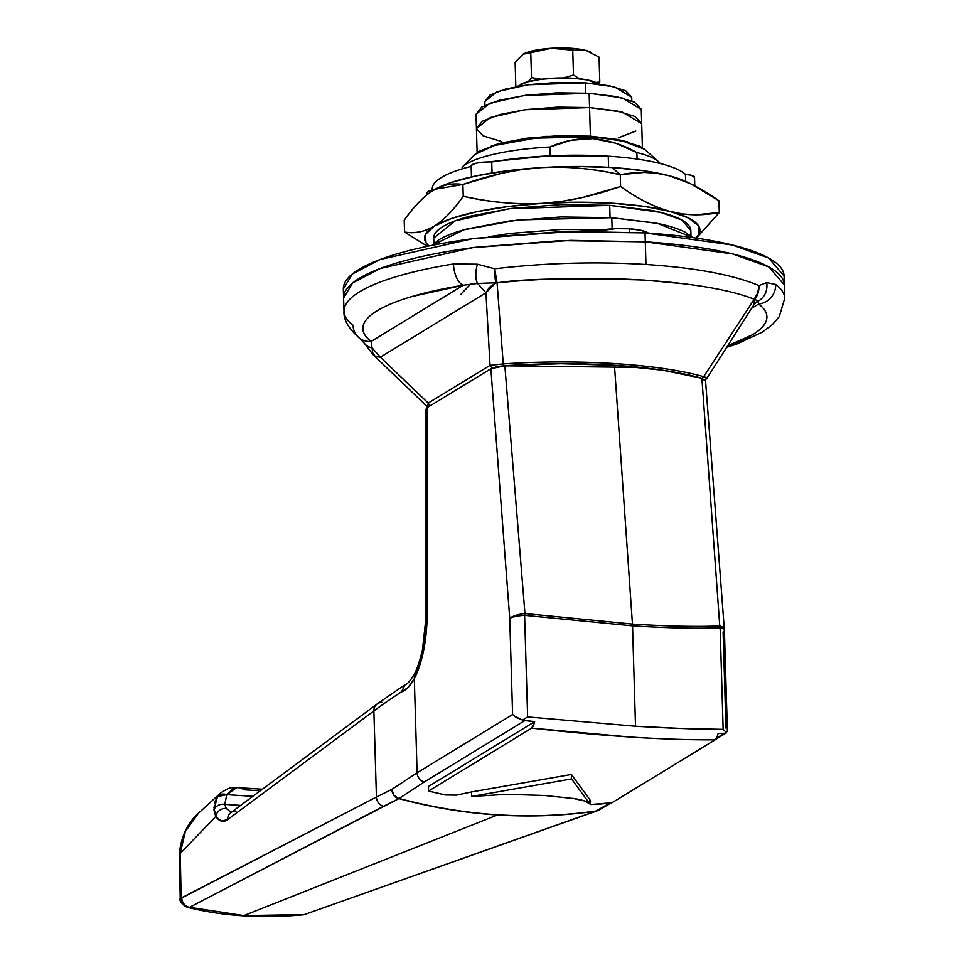 <?xml version="1.0" encoding="UTF-8"?>
<svg xmlns="http://www.w3.org/2000/svg" width="964" height="964" viewBox="0 0 964 964"><rect width="100%" height="100%" fill="white"/><g stroke="black" fill="none" stroke-linecap="round" stroke-linejoin="round"><path stroke-width="1.45" d="M648.411 233.131A32.149 7.423 178.3 0 0 629.384 228.805L629.48 232.059L629.384 228.805A32.149 7.423 178.3 0 0 595.595 231.227L615.695 228.673L629.384 228.805L640.855 230.275L648.411 233.131M726.627 347.426L737.593 343.714L762.235 332.158L772.321 324.627L779.298 316.566L784.744 298.31L784.081 275.981L768.657 258.051L732.387 245.013L645.024 232.902L645.29 241.844L732.652 253.942L768.923 266.98L784.347 284.91L768.923 266.98L732.652 253.942L645.29 241.844L560.711 240.626L476.638 247.158C449.802 250.58 426.209 255.002 405.856 260.425C385.492 265.835 369.923 271.836 359.138 278.415C348.353 284.995 343.184 291.658 343.618 298.394C343.184 291.658 348.353 284.995 359.138 278.415C369.923 271.836 385.492 265.835 405.856 260.425C426.209 255.002 449.802 250.58 476.638 247.158L560.711 240.626L645.29 241.844L570.652 240.361L472.625 247.676L380.238 268.498L352.607 282.97L343.594 297.997L352.607 282.97L380.238 268.498L472.625 247.676L570.652 240.361L645.29 241.844C672.45 243.567 696.514 246.495 717.481 250.604C738.448 254.725 754.728 259.714 766.308 265.594C777.888 271.462 783.889 277.777 784.322 284.513L784.322 284.513C783.889 277.777 777.888 271.462 766.308 265.594C754.728 259.714 738.448 254.725 717.481 250.604C696.514 246.495 672.45 243.567 645.29 241.844L645.964 264.485L645.024 232.902L570.387 231.432L472.36 238.747L379.973 259.557L352.342 274.041L343.329 289.055L343.991 311.396C343.401 319.735 348.594 328.676 359.596 338.219M427.57 406.928L428.197 403.085L380.37 357.186L485.928 292.791L490.037 365.356L428.197 403.085L380.37 357.186L375.225 356.427L372.707 352.8L371.176 341.413L463.238 285.236L411.785 296.575C397.035 300.949 385.479 305.684 377.141 310.769C368.79 315.867 364.103 321.036 363.091 326.29C362.066 331.532 364.766 336.581 371.176 341.413A18.376 17.171 127 0 1 359.692 338.292A18.376 17.171 127 0 1 353.041 325.242A220.467 50.899 -1.7 0 1 343.991 310.902A220.467 50.899 -1.7 0 1 453.466 263.967L477.397 264.196L494.689 268.775C545.588 262.859 596.017 261.437 645.964 264.485C695.502 267.763 733.158 274.788 758.933 285.585L766.705 282.621L775.695 284.476A220.467 50.899 -1.7 0 1 784.744 298.804A220.467 50.899 178.3 0 0 775.695 284.476L766.705 282.621L758.933 285.585L757.776 292.803L754.21 299.238L703.684 376.671C659.051 363.97 578.123 358.825 503.256 363.91L497.075 282.874C522.018 278.729 570.953 277.789 643.892 280.042L685.681 283.97M462.419 166.989A101.051 23.329 -1.7 0 1 549.938 147.022L570.857 140.286L593.065 138.623L592.149 136.912L532.14 138.226L496.978 144.371L475.083 154.288L462.081 167.326M658.316 161.506L644.567 149.251L621.322 140.491L592.149 136.912L593.065 138.623C577.798 138.093 563.422 140.889 549.938 147.022L550.191 155.831L549.938 147.022A101.051 23.329 178.3 0 0 464.756 165.109M660.111 163.482A101.051 23.329 178.3 0 0 636.867 152.565L637.059 159.06L636.867 152.565A101.051 23.329 -1.7 0 1 659.304 162.482M593.065 138.623L615.55 143.154L636.867 152.565C623.033 144.708 608.429 140.069 593.065 138.623M474.698 154.662L478.891 151.384L497.376 144.263L525.392 139.009L558.674 136.43L592.149 136.912L620.732 140.383L640.06 146.311L644.976 149.625M643 367.694L613.719 365.163L559.59 363.669L500.653 366.163M758.608 304.046L751.607 308.311L758.608 304.046A18.376 17.171 -53 0 0 775.695 284.476A18.376 17.171 127 0 1 758.608 304.046A202.103 46.658 -1.7 0 1 727.663 345.799L752.655 334.677C760.994 329.58 765.681 324.41 766.705 319.156C767.73 313.915 765.03 308.866 758.608 304.046L757.873 301.286L756.415 302.045L757.873 301.286A18.376 16.93 -109.7 0 0 766.705 282.621A18.376 16.93 70.3 0 1 757.873 301.286L758.608 304.046M500.738 366.151L503.859 365.79A4.591 0.783 -94.1 0 1 503.256 363.91L497.075 282.874A18.376 10.279 176.7 0 1 495.942 282.777L489.338 287.332L485.928 292.791L490.037 365.356L503.256 363.91L490.037 365.356L428.197 403.085L427.847 407.23L373.02 354.644L364.44 343.377A18.376 14.135 143 0 0 372.032 347.847L380.37 357.186L375.225 356.427A18.376 12.026 -46.1 0 0 375.9 356.801M706.769 378.478L753.679 305.07L754.872 299.262A18.376 6.278 -147.5 0 1 754.21 299.238L703.684 376.671C707.13 377.623 707.781 378.418 705.648 379.081A4.591 4.145 -121.4 0 1 705.19 379.912M706.708 378.527L705.648 379.081M753.474 305.383L754.872 299.262L757.873 301.286M754.21 299.238A18.376 15.749 -66.5 0 0 758.933 285.585C733.158 274.788 695.502 267.763 645.964 264.485C596.017 261.437 545.588 262.859 494.689 268.775L477.397 264.196L453.466 263.967A18.376 8.893 80.8 0 0 463.238 285.236L477.59 283.44L485.928 292.791L380.37 357.186L372.032 347.847L371.176 341.413L463.238 285.236L477.59 283.44L495.942 282.777L485.928 292.791L477.59 283.44L495.942 282.777A18.376 10.279 -3.3 0 0 497.075 282.874C592.968 272.86 706.672 280.09 754.21 299.238A18.376 6.278 32.5 0 0 754.872 299.262A18.376 16.075 -75.6 0 0 758.933 285.585A18.376 16.075 104.4 0 1 754.872 299.262M494.689 268.775A18.376 5.495 83.1 0 0 497.075 282.874L494.689 268.775A18.376 5.844 88.2 0 0 495.942 282.777A18.376 5.844 -91.8 0 1 494.689 268.775M477.397 264.196A18.376 7.965 103.5 0 0 477.59 283.44A18.376 7.965 -76.5 0 1 477.397 264.196M359.536 338.171A18.376 17.171 -53 0 0 371.176 341.413A202.103 46.658 -1.7 0 1 463.238 285.236A18.376 8.893 -99.2 0 1 453.466 263.967A220.467 50.899 178.3 0 0 343.991 310.902M359.753 338.34L364.416 343.329A18.376 14.135 -37 0 0 372.032 347.847M430.571 405.567A4.591 4.145 -121.4 0 1 428.197 403.085A4.591 4.145 58.6 0 0 430.571 405.567M492.64 367.947A4.591 4.145 -121.4 0 1 490.037 365.356A4.591 4.145 58.6 0 0 492.64 367.947M703.684 376.671A4.591 3.627 106.1 0 1 701.672 378.225A4.591 3.627 -73.9 0 0 703.684 376.671C658.665 363.886 578.207 358.813 503.256 363.91A4.591 0.783 85.9 0 0 503.859 365.79L640.795 367.453M541.37 79.241L531.513 77.626L530.778 52.731L551.034 48.272L572.737 50.128L573.484 75.011L579.485 78.759L573.484 75.011L572.737 50.128L585.413 50.309A36.753 8.483 178.3 0 0 570.543 48.212L572.737 50.128L586.196 50.514L599.054 57.069L599.789 81.964L596.029 82.47L599.789 81.964L599.054 57.069L586.196 50.514L590.872 52.249M516.993 86.483L527.621 81.807L541.178 79.265L557.3 78.012L573.508 78.241L587.341 79.928L598.704 84.061A42.259 9.761 178.3 0 0 573.508 78.241A42.259 9.761 178.3 0 0 520.608 84.23M563.434 77.927L573.484 75.011L563.422 77.927M590.438 52.032A36.753 8.483 178.3 0 0 586.196 50.514L585.413 50.309A36.753 8.483 -1.7 0 0 570.543 48.212L572.737 50.128L552.288 48.2A36.753 8.483 -1.7 0 1 570.543 48.212A36.753 8.483 178.3 0 0 552.288 48.2L551.034 48.272A36.753 8.483 178.3 0 0 523.416 53.984L551.034 48.272L534.189 50.477L523.066 54.177L515.125 62.274L515.861 87.17L515.125 62.274L523.066 54.177L530.778 52.731L531.513 77.626L528.344 81.615L531.513 77.626L541.382 79.241M598.403 83.832L599.789 81.964M705.552 380.768L701.888 378.286A202.103 46.658 178.3 0 0 614.454 365.26L632.456 624.082C667.221 626.263 696.321 626.889 719.759 625.949L701.888 378.286L662.834 370.236L614.454 365.26A202.103 46.658 178.3 0 0 504.847 365.754L524.946 613.55L632.456 624.082L614.454 365.26L560.421 363.717L504.847 365.754L496.376 366.886L490.869 368.778L509.739 618.406L512.595 714.529L417.099 772.791L414.315 678.789L407.989 687.597L401.506 691.851A1837.264 424.196 178.3 0 0 373.875 710.938L376.43 797.035L181.16 898.05L180.232 853.501L215.719 816.496L221.455 821.123L227.6 819.617L373.875 710.938L376.43 797.035L391.854 789.359L417.099 772.791L512.595 714.529L516.391 717.638L522.572 720.048L514.089 715.987M597.487 810.724A9.182 8.278 -110.5 0 1 595.824 811.146C563.398 815.785 530.622 817.062 497.484 814.978L243.868 915.607L304.323 914.595L595.824 811.146L304.323 914.595A9.182 8.182 70.8 0 0 306.492 914.161A9.182 8.182 -109.2 0 1 304.323 914.595L243.868 915.607L497.484 814.978C464.347 812.845 431.474 807.398 398.867 798.614L189.595 907.293L243.868 915.607L189.595 907.293L383.564 806.253A9.182 8.604 -117.8 0 1 376.43 797.035L181.822 897.942A9.182 8.616 63 0 0 189.595 907.293A9.182 8.616 -117 0 1 181.822 897.942L181.16 898.05A9.182 8.736 100.6 0 0 187.727 907.389L189.595 907.293L187.727 907.389C183.413 905.931 181.22 902.822 181.16 898.05L180.232 898.195C179.123 900.906 181.569 903.955 187.558 907.341L187.245 907.245M705.467 381.069L701.888 378.286L719.759 625.949A18.376 14.376 86.2 0 1 720.132 627.781A18.376 4.242 -1.7 0 1 724.398 630.336A18.376 4.242 178.3 0 0 720.132 627.781C696.586 628.685 667.389 628.046 632.541 625.853L635.517 726.241L683.392 728.567L723.145 729.362L720.132 627.781L723.145 729.362C699.346 729.338 670.137 728.302 635.517 726.241L632.541 625.853L524.609 615.333L527.633 716.915L635.517 726.241L527.633 716.915L524.609 615.333A18.376 4.242 178.3 0 0 509.739 618.406L512.595 714.529M572.628 798.3L584.702 801.036L589.896 803.976L589.763 799.481L590.522 801.289L589.872 803.265M445.537 794.987L456.514 795.119L471.504 791.95L471.637 796.445L571.532 778.924L571.399 774.466L471.504 791.95L471.637 796.445L506.618 794.336L544.431 795.469L574.906 798.686C583.027 800.048 588.028 801.807 589.896 803.976L589.763 799.481L571.399 774.466L571.532 778.924L589.896 803.976L571.532 778.924L471.637 796.445M471.504 791.95L571.399 774.466L589.763 799.481L589.643 803.59L590.739 804.518L612.068 802.711L715.168 739.81L716.939 737.556L718.156 733.363L724.494 733.291L718.156 733.363L716.939 737.556L715.168 739.81C692.285 740.015 664.714 739.159 632.432 737.255L531.67 728.133L428.582 791.034L428.438 786.491L534.671 721.687L533.441 725.88L531.67 728.133L428.582 791.034L445.513 794.987A555.77 501.208 58.6 0 1 428.582 791.034L428.438 786.491L534.671 721.687L524.874 720.59L424.232 781.985L399.132 798.481C464.973 816.062 530.634 820.231 596.089 811.013L610.043 802.964L596.089 811.013A9.182 8.134 60.4 0 0 598.801 810.085A9.182 8.134 -119.6 0 1 596.089 811.013A9.182 3.639 81.8 0 1 595.824 811.146L598.102 810.447M716.674 738.062L724.494 733.291L716.674 738.062M595.294 804.518A555.77 501.208 58.6 0 0 612.068 802.711L715.168 739.81C665.919 740.183 604.753 736.291 531.67 728.133L534.671 721.674L522.572 720.048L524.874 720.59L424.232 781.985L399.132 798.481C464.973 816.062 530.634 820.231 596.089 811.013A9.182 3.639 -98.2 0 1 595.824 811.146C563.398 815.785 530.622 817.062 497.484 814.978C464.347 812.845 431.474 807.398 398.867 798.614A9.182 2.952 -74.9 0 0 399.132 798.481A9.182 2.952 105.1 0 1 398.867 798.614L393.842 795.204L391.854 789.359A9.182 8.399 54.7 0 0 399.132 798.481A9.182 8.399 -125.3 0 1 391.854 789.359L376.43 797.035A9.182 8.604 62.2 0 0 383.564 806.253L398.867 798.614A9.182 8.543 -115.2 0 1 391.854 789.359L417.099 772.791A9.182 8.29 58.6 0 0 424.232 781.985A9.182 8.29 -121.4 0 1 417.099 772.791L414.315 678.789L423.353 651.797L427.173 617.55L427.197 407.627L490.869 368.778L509.739 618.406A18.376 6.085 -4.3 0 1 524.946 613.55L504.847 365.754L490.869 368.778L427.197 407.627L426.257 410.074M260.256 790.805L242.964 789.709M214.574 802.891L217.478 796.613L213.924 809.856L215.719 816.496A9.182 8.134 -35.1 0 1 226.215 808.435L224.769 804.386L240.626 805.398L224.769 804.386L226.769 794.661L252.845 796.324L226.769 794.661L236.746 787.576L233.866 787.829L226.769 794.661A9.182 8.001 -146.6 0 0 217.478 796.613L220.563 793.071L198.464 813.206L185.281 831.571L180.232 853.501L215.719 816.496L213.912 807.109M725.952 728.109L723.096 631.986A18.376 4.242 -1.7 0 0 724.398 630.336L724.35 629.48A18.376 6.085 -4.3 0 0 719.759 625.949C696.321 626.889 667.221 626.263 632.456 624.082L524.946 613.55A18.376 6.085 175.7 0 0 509.739 618.406A18.376 4.242 -1.7 0 1 524.609 615.333A18.376 2.832 -81.7 0 1 524.946 613.55A18.376 2.832 98.3 0 0 524.609 615.333L632.541 625.853C667.389 628.046 696.586 628.685 720.132 627.781A18.376 14.376 -93.8 0 0 719.759 625.949A18.376 6.085 175.7 0 1 724.326 630.022M727.386 731.061L726 732.989L724.494 733.291L726 732.989L727.386 731.061L724.398 630.348M715.734 739.352L726.555 732.748L723.145 729.362M577.412 818.087A9.182 8.17 -109.8 0 1 575.821 818.484A9.182 8.17 70.2 0 0 577.412 818.087M304.323 914.595L303.082 914.716M181.172 897.629L180.148 864.009A18.376 4.242 178.3 0 0 179.256 865.395A18.376 4.242 -1.7 0 1 180.148 864.009L180.232 853.501L179.352 853.477L180.232 853.538M185.45 831.197L186.787 828.546M180.232 898.243L179.352 853.477C181.256 835.969 187.92 822.268 199.355 812.363L199.801 811.953M179.352 853.477L180.232 853.501M456.514 795.119L457.213 794.902M506.618 794.336L544.431 795.469M522.572 720.048L527.633 716.915L522.572 720.048M262.401 789.215L237.108 787.612M236.746 787.576C230.203 788.419 232.541 785.467 220.684 792.95L217.478 796.613L226.769 794.661L224.769 804.386A9.182 7.905 171.3 0 0 213.924 809.856A9.182 7.905 -8.7 0 1 224.769 804.386L226.215 808.435A9.182 8.134 144.9 0 0 215.719 816.496C219.406 821.605 223.371 822.641 227.6 819.617A9.182 8.483 -126.6 0 1 230.806 812.688A9.182 8.483 -126.6 0 1 236.072 811.086M231.143 812.435L226.215 808.435M230.806 812.688A9.182 8.483 53.4 0 0 227.6 819.617L373.875 710.938A9.182 8.483 -126.6 0 1 377.093 704.009A9.182 8.483 -126.6 0 1 382.347 702.407M377.093 704.009A9.182 8.483 53.4 0 0 373.875 710.938A1837.264 424.196 -1.7 0 1 401.506 691.851L405.121 684.633L377.141 703.973L230.77 812.724M425.943 618.647L427.173 617.55L427.197 407.627M425.895 409.206L425.871 618.635L427.173 617.55C426.365 642.687 422.075 663.099 414.315 678.789C410.158 686.127 405.892 690.489 401.506 691.851M425.871 618.635L422.437 650.013C418.075 667.871 414.592 673.595 414.592 673.848L414.315 678.789L414.592 673.848C410.098 681.09 406.941 684.681 405.121 684.633M694.526 177.316A15.617 3.603 178.3 0 0 685.44 174.351L685.657 181.401L685.44 174.351A128.61 29.691 178.3 0 0 608.248 156.192L608.585 167.326L608.248 156.192C627.431 157.421 643.832 159.626 657.436 162.832C671.052 166.037 680.391 169.869 685.44 174.351L691.417 175.303L694.538 177.448M690.983 235.843L690.827 230.456L681.825 219.997L660.665 212.393L609.706 205.332L610.067 217.599L609.706 205.332L508.992 208.742L455.092 220.889L433.716 238.096L433.884 243.47M686.645 181.871A137.792 31.812 178.3 0 0 669.233 175.761A137.792 31.812 178.3 0 0 612.032 167.531L620.25 174.701L644.374 172.399L656.701 173.279L669.04 175.701L690.875 183.907L718.927 200.753L719.277 212.55L695.152 214.852L682.825 213.984L670.293 211.49C653.508 206.73 636.939 198.391 620.599 186.498L581.979 197.644L562.277 201.271L542.274 203.344C515.511 204.669 489.158 202.307 463.238 196.258C453.972 209.682 444.308 219.635 434.258 226.13C424.305 231.89 414.412 233.866 404.555 232.059L427.438 246.314M686.525 181.81L669.233 175.761L643.434 170.7L612.032 167.531L577.171 166.483L541.214 167.615C567.989 166.29 594.33 168.652 620.25 174.701L612.032 167.531A137.792 31.812 178.3 0 0 541.214 167.615A137.792 31.812 178.3 0 0 435.354 189.149A137.792 31.812 178.3 0 0 433.198 190.39L435.246 189.209L462.889 184.461L501.521 173.303L521.223 169.676L541.214 167.615C565.567 166.097 591.908 168.459 620.25 174.701C637.638 171.375 653.966 171.725 669.233 175.761C684.5 179.786 701.069 188.125 718.927 200.753L719.277 212.55C701.888 215.876 685.561 215.526 670.293 211.49A137.792 31.812 -1.7 0 1 696.068 238.072L699.081 234.119L698.551 225.829L688.73 218.105L670.293 211.49L644.494 206.429L613.092 203.271A137.792 31.812 -1.7 0 1 670.293 211.49C655.026 207.465 638.469 199.138 620.599 186.498L620.25 174.701L620.599 186.498C592.727 196.222 566.627 201.838 542.274 203.344A137.792 31.812 -1.7 0 1 613.092 203.271L578.231 202.211L542.274 203.344L507.691 206.585L476.819 211.719L451.767 218.382L434.258 226.13A137.792 31.812 -1.7 0 1 542.274 203.344C517.933 204.85 491.592 202.488 463.238 196.258L462.889 184.461C490.76 174.737 516.873 169.122 541.214 167.615L506.63 170.845L475.758 175.978L450.706 182.642L433.198 190.39C442.271 184.847 452.176 182.871 462.889 184.461L463.238 196.258C452.996 210.634 443.332 220.587 434.258 226.13L425.461 234.433L425.992 242.723L428.932 246.001A137.792 31.812 -1.7 0 1 434.258 226.13C425.172 231.661 415.279 233.65 404.555 232.059L404.205 220.262C413.604 206.706 423.268 196.752 433.198 190.39C424.112 195.933 414.448 205.886 404.205 220.262L404.555 232.059M696.394 238.12L719.277 212.55L696.37 238.12M427.257 193.415L428.052 191.631L432.378 190.041C431.583 185.835 434.559 181.666 441.331 177.533C448.103 173.4 458.057 169.676 471.215 166.35L472.408 164.567L477.072 163.024L548.661 155.903L608.248 156.192A128.61 29.691 178.3 0 0 491.736 162.024L492.062 172.954L491.736 162.024A15.617 3.603 178.3 0 0 471.143 166.001M433.728 238.325C433.475 234.397 436.499 230.504 442.789 226.673C449.079 222.829 458.165 219.334 470.034 216.177L511.33 208.429L560.373 204.621L609.706 205.332L651.821 210.441C664.051 212.851 673.547 215.755 680.295 219.19C687.055 222.612 690.561 226.299 690.814 230.227M471.155 166.362A128.61 29.691 178.3 0 0 432.258 188.92L432.318 190.932M432.294 190.065A15.617 3.603 178.3 0 0 427.1 192.969M460.672 294.526L470.902 283.705M784.081 276.078L784.057 275.584C783.624 268.836 777.623 262.533 766.043 256.653C754.463 250.785 738.183 245.784 717.216 241.675C696.249 237.554 672.185 234.638 645.024 232.902L560.446 231.697L476.373 238.216C449.537 241.651 425.943 246.073 405.591 251.483C385.226 256.906 369.658 262.907 358.873 269.486C348.088 276.065 342.919 282.717 343.353 289.465M432.029 245.374L438.921 239.795C445.428 235.831 454.839 232.203 467.142 228.926L509.908 220.913L560.699 216.972L611.803 217.695L657.653 223.443L692.911 237.626L684.91 232.047C677.921 228.504 668.088 225.48 655.412 222.997L611.803 217.695L612.128 228.866L611.803 217.695L518.258 219.925L464.07 229.769L432.065 245.362M488.82 236.722L603.585 229.745L561.072 229.48L510.281 233.421L488.724 236.734M491.363 146.022L545.022 136.394L590.402 136.153L589.558 107.57L622.322 112.101L641.699 123.717L641.277 109.426L621.901 97.81L589.137 93.267L589.558 107.57L616.635 110.848L634.939 116.475L641.699 123.573L634.939 116.475L616.635 110.848L589.558 107.57L557.843 107.112L526.308 109.559L499.774 114.535L482.253 121.283L476.421 128.646L490.158 117.56L524.814 109.751L589.558 107.57L589.137 93.267L524.38 95.46L489.736 103.269L475.999 114.33L481.831 106.992L499.34 100.244L525.886 95.267L557.421 92.821L589.137 93.267L616.201 96.557L634.517 102.184L641.277 109.269M476.433 128.778L483.181 135.876L501.497 141.491L483.181 135.876L476.433 128.778M618.358 137.804L635.866 131.056L618.358 137.804M642.41 147.649L641.699 123.717L622.322 112.101L589.558 107.57L524.814 109.751L490.158 117.56L476.421 128.622L482.253 121.283L499.774 114.535L526.308 109.559L557.843 107.112L589.558 107.57L590.402 136.153L627.805 141.961M627.938 141.997L617.478 139.443L590.402 136.153L558.686 135.707L527.163 138.153L500.617 143.13L491.242 146.058M484.82 101.69L489.989 95.026L505.558 89.025L529.152 84.603L557.18 82.422L585.377 82.832L585.678 93.074L585.377 82.832L527.814 84.772L497.026 91.713L484.808 101.545L484.916 105.317M631.842 100.955L631.721 97.195L614.49 86.868L585.377 82.832L609.441 85.748L625.708 90.749L631.721 97.051M753.667 305.082L756.391 302.069M705.311 380.069L706.781 378.43M591.354 52.466L590.378 52.008M187.558 907.341C222.431 916.125 261.148 918.608 303.72 914.788L597.403 810.748M611.453 802.783L598.728 810.134M597.415 810.748L598.789 810.097M724.35 629.528L705.54 380.623M690.067 183.497L686.38 181.738M471.468 176.918L471.143 166.049M427.148 194.644L427.088 192.921M694.779 185.859L694.526 177.352M475.999 114.33L477.132 152.553"/></g></svg>
